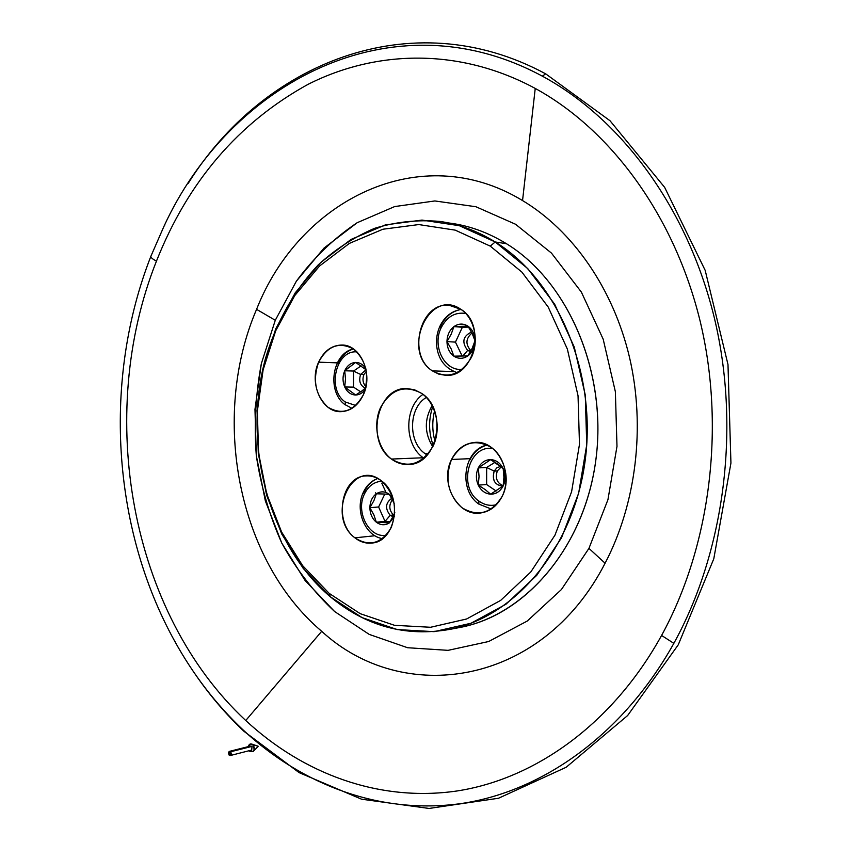 <?xml version="1.0" encoding="UTF-8"?>
<svg xmlns="http://www.w3.org/2000/svg" width="851" height="851" viewBox="0 0 851 851"><rect width="100%" height="100%" fill="white"/><g stroke="black" fill="none" stroke-linecap="round" stroke-linejoin="round"><path stroke-width="1.28" d="M434.574 410.895C432.053 421.096 432.191 431.244 435.021 441.361C432.191 431.244 432.053 421.096 434.574 410.895M360.59 374.451L363.93 374.546L366.324 371.313L363.93 374.546L360.59 374.451L353.527 371.047L353.527 387.131L360.686 391.832L353.527 387.131L344.708 386.971L345.506 378.886L344.708 370.77L355.654 362.43L366.058 369.77L360.59 374.451L366.058 369.77L355.654 362.43C350.867 362.749 347.219 365.526 344.708 370.77C342.485 376.195 342.485 381.599 344.708 386.971C347.219 392.141 350.867 394.821 355.654 395.013C359.516 394.896 362.749 392.971 365.345 389.247C362.749 392.971 359.516 394.896 355.654 395.013L344.708 386.971L355.654 395.013L361.962 390.917L355.654 395.013C350.867 394.821 347.219 392.141 344.708 386.971L353.527 387.131L353.527 371.047L360.59 374.451C358.59 381.057 360.164 385.609 365.324 388.13C360.164 385.609 358.59 381.057 360.59 374.451M337.57 363.941C341.198 356.08 346.495 351.091 353.452 348.953M345.261 401.959L345.421 404.991L345.261 401.959C326.635 389.652 335.89 349.538 356.995 351.931C335.89 349.538 326.635 389.652 345.261 401.959L355.761 405.523L345.261 401.959M471.007 350.708L467.646 350.431L470.529 351.58L467.646 350.431C461.561 342.251 462.848 336.134 471.486 332.081C462.848 336.134 461.561 342.251 467.646 350.431L462.816 356.026L467.646 350.431L470.848 350.601C465.306 344.368 465.688 338.517 471.986 333.049C465.688 338.517 465.306 344.368 470.848 350.601L471.007 350.708M468.571 327.103L462.38 327.252L455.445 342.113L462.189 356.048L455.445 342.113L446.966 341.613C447.137 348.016 449.445 352.867 453.881 356.175C458.519 359.111 463.189 359.005 467.89 355.867C472.411 352.325 474.773 347.293 474.975 340.783L472.177 348.378L467.89 355.867L461.625 356.058L453.881 356.175L451.179 348.921L446.966 341.613L451.2 334.177L453.913 326.624L467.922 326.124L472.199 333.496L474.975 340.783C474.794 334.294 472.443 329.401 467.922 326.124C463.231 323.252 458.561 323.423 453.913 326.624C449.466 330.199 447.147 335.188 446.966 341.613L451.179 348.921L453.881 356.175L467.89 355.867L472.177 348.378L474.975 340.783L472.199 333.496L467.922 326.124L453.913 326.624L451.2 334.177L446.966 341.613L455.445 342.113L462.38 327.252L453.913 326.624L468.571 327.103M461.04 309.445C451.615 311.062 444.562 316.678 439.871 326.316L441.116 327.826C431.851 346.176 444.733 371.738 462.327 369.27C444.733 371.738 431.851 346.176 441.116 327.826L439.871 326.316L440.648 326.135C445.296 316.625 452.104 311.072 461.082 309.466M503.186 485.751C496.995 483.102 495.048 478.166 497.335 470.922L494.176 471.103C491.889 479.751 494.537 484.762 502.122 486.112L503.164 485.932C494.952 485.442 491.952 480.496 494.176 471.103L496.91 467.763L500.633 466.38L496.899 467.773L494.176 471.103L486.655 467.476L494.176 471.103L497.335 470.922L501.26 466.88L497.335 470.922C495.048 478.166 496.995 483.102 503.186 485.751M495.069 462.284L486.655 467.476L486.634 484.538L496.112 491.006L486.634 484.538L486.655 467.476L495.069 462.284M479.475 504.207L478.773 504.058L478.868 501.037C457.572 486.857 468.763 444.201 492.889 448.605C468.763 444.201 457.572 486.857 478.868 501.037L478.773 504.058L491.261 509.026M469.965 458.668L451.541 459.476C439.382 482.581 457.327 516.631 480.304 513.025C489.74 511.706 496.995 506.185 502.09 496.484C514.387 473.784 497.229 440.073 475.039 442.392C464.71 443.297 456.881 448.988 451.541 459.476L469.965 458.668M453.998 371.61L432.372 370.876L438.882 374.163L445.924 375.344C474.326 377.589 486.666 324.391 460.912 309.36L449.296 305.318C420.203 301.701 406.757 354.952 432.372 370.876L453.998 371.61M318.614 362.164L337.304 362.856L318.614 362.164C308.605 383.11 321.944 412.873 341.166 411.661C350.75 411.086 358.133 405.501 363.313 394.885C373.461 374.249 360.611 344.655 341.985 345.027C331.741 345.219 323.944 350.931 318.614 362.164C327.582 345.708 339.283 341.368 353.708 349.133C366.59 360.845 369.791 376.099 363.313 394.885C353.888 411.352 342.091 415.448 327.922 407.193C315.487 395.47 312.391 380.461 318.614 362.164M354.92 537.832L374.897 535.747L354.92 537.832C360.196 541.97 365.887 543.704 371.972 543.023C396.13 541.619 403.193 495.761 381.365 480.826C376.525 477.198 371.376 475.56 365.909 475.9C341.166 476.305 333.198 522.11 354.92 537.832C325.518 516.28 352.282 457.136 381.365 480.826C394.556 493.463 397.832 509.068 391.194 527.641C381.525 543.661 369.43 547.055 354.92 537.832M428.468 453.562L425.128 453.689L427.191 455.062L425.128 453.689L428.468 453.562M163.966 226.323L150.925 256.162C150.574 257.406 152.425 259.055 156.467 261.108C188.007 181.593 238.514 122.682 307.988 84.377C376.259 49.837 459.476 47.582 535.236 88.43C459.476 47.582 376.259 49.837 307.988 84.377C238.514 122.682 188.007 181.593 156.467 261.108C95.301 414.628 130.043 612.816 245.748 720.51L321.699 631.304C237.418 560.011 210.42 416.788 256.576 309.339C299.265 200.411 420 138.287 522.546 200.559C420 138.287 299.265 200.411 256.576 309.339L275.277 320.274L296.371 281.192C313.742 257.693 333.996 238.206 357.165 222.717L394.662 206.57L434.872 200.953L475.89 206.729L515.525 224.239L551.448 253.077L581.361 292.074L603.189 339.198L615.369 391.715L616.986 446.36L607.944 499.686L588.945 548.374L605.093 563.224L588.945 548.374L561.405 589.552L527.248 621.049L488.697 641.505L448.083 650.345L407.597 647.728L369.217 634.399L334.603 611.518L305.105 580.531L281.777 543.076L265.342 500.877L256.321 455.7L254.97 409.331L261.353 363.59L275.277 320.274L256.576 309.339C210.42 416.788 237.418 560.011 321.699 631.304C402.98 706.319 541.757 686.661 605.093 563.224C636.176 503.856 645.643 426.745 629.549 357.505C613.199 288.319 572.553 230.557 522.546 200.559L535.236 88.43C610.624 129.639 674.449 215.463 700.192 321.38C725.626 427.319 710.266 546.555 661.589 635.442C710.266 546.555 725.626 427.319 700.192 321.38C674.449 215.463 610.624 129.639 535.236 88.43L522.546 200.559C572.553 230.557 613.199 288.319 629.549 357.505C645.643 426.745 636.176 503.856 605.093 563.224C541.757 686.661 402.98 706.319 321.699 631.304L245.748 720.51C303.02 773.644 378.823 802.344 456.976 790.983C534.832 779.037 612.55 724.244 661.589 635.442L673.843 643.356C622.655 735.37 541.736 791.696 461.04 803.578C380.035 814.864 301.775 784.739 242.812 729.679L244.014 731.349C226.249 714.595 210.25 695.937 196.007 675.364C210.25 695.937 226.249 714.595 244.014 731.349L299.095 772.612L361.537 799.185L429.032 808.45L498.516 798.249L566.181 767.262L627.634 715.531L678.268 644.792L713.787 558.799L730.935 463.082L727.988 364.526L705.192 270.384L664.652 187.358L609.986 120.714L545.672 73.835L609.986 120.714L664.652 187.358L705.192 270.384L727.988 364.526L730.935 463.082L713.787 558.799L678.268 644.792L627.634 715.531L566.181 767.262L498.516 798.249L429.032 808.45L361.537 799.185L299.095 772.612L244.014 731.349L242.812 729.679C215.973 704.256 193.283 674.779 174.732 641.239C193.283 674.779 215.973 704.256 242.812 729.679C301.775 784.739 380.035 814.864 461.04 803.578C541.736 791.696 622.655 735.37 673.843 643.356L661.589 635.442C612.55 724.244 534.832 779.037 456.976 790.983C378.823 802.344 303.02 773.644 245.748 720.51C130.043 612.816 95.301 414.628 156.467 261.108C152.425 259.055 150.574 257.406 150.925 256.162L163.966 226.323C229.589 83.483 391.779 -4.978 542.321 76.143L545.672 73.835C410.352 0.936 262.406 64.463 188.294 183.242C262.406 64.463 410.352 0.936 545.672 73.835L542.321 76.143C391.779 -4.978 229.589 83.483 163.966 226.323L164.711 225.207M448.328 222.919C468.454 225.345 487.825 232.27 506.43 243.705C569.011 281.83 608.433 374.865 595.413 463.125C582.68 551.48 521.099 619.081 454.136 628.442L461.88 627.049C527.301 613.911 585.392 544.991 596.094 458.029C607.04 371.142 567.713 281.107 506.43 243.705L495.218 241.971C556.841 279.724 596.434 370.728 585.424 458.551C574.67 546.459 516.217 616.06 450.487 629.261C406.087 637.208 366.047 626.389 330.369 596.817L329.156 593.36L302.626 565.638L281.575 531.96L266.725 493.888L258.566 453.072L257.353 411.161L263.119 369.834L275.713 330.752L294.744 295.595L319.593 265.969L349.378 243.397L382.918 229.227L418.766 224.568L455.179 230.132L490.25 246.12L495.218 241.971L459.285 225.685L422 220.079L385.322 224.909L351.027 239.45L320.604 262.555L295.223 292.84L275.788 328.752L262.938 368.632L257.055 410.81L258.3 453.572L266.629 495.229L281.777 534.077L303.264 568.479L330.369 596.817L362.1 617.624L397.194 629.57L434.084 631.655L470.986 623.251L505.898 604.284L536.747 575.329L561.564 537.672L578.637 493.272L586.743 444.733L585.265 395.013L574.308 347.208L554.661 304.211L527.684 268.522L495.218 241.971L490.25 246.12L521.918 272.129L548.204 307.051L567.362 349.07L578.042 395.789L579.478 444.36L571.585 491.793L554.958 535.183L530.769 572.021L500.686 600.38L466.625 618.985L430.595 627.272L394.534 625.315L360.218 613.677L329.156 593.36L330.369 596.817C268.299 544.332 242.269 444.126 265.395 358.814C276.277 322.199 293.872 290.893 318.189 264.916C335.283 249.29 354.08 237.099 374.578 228.345C395.779 221.824 417.554 219.526 439.903 221.43C459.051 224.185 477.485 231.036 495.218 241.971L506.43 243.705C488.804 232.866 470.465 226.068 451.402 223.324M423.213 457.753L391.46 459.061C396.779 463.008 402.534 464.806 408.735 464.476C437.722 464.603 448.051 410.065 421.862 393.524L414.554 389.79L406.767 388.524C376.961 386.96 365.409 441.499 391.46 459.061L423.213 457.753C404.108 444.701 403.948 407.352 422.968 394.343C403.948 407.352 404.108 444.701 423.213 457.753L423.883 458.232L423.213 457.753M390.194 515.344L393.492 515.057C388.971 510.164 388.641 505.026 392.492 499.665C388.641 505.026 388.971 510.164 393.492 515.057L390.194 515.344L385.035 521.386L390.215 521.557L385.035 521.386L390.194 515.344C384.897 508.558 385.429 502.867 391.768 498.292C385.429 502.867 384.897 508.558 390.194 515.344L393.002 516.674L390.194 515.344M377.684 478.475C371.366 480.847 366.6 485.442 363.377 492.229L364.43 494.016L363.377 492.229L364.228 491.867C367.355 485.261 371.866 480.815 377.759 478.507M364.43 494.016C368.398 485.964 374.217 481.709 381.865 481.219C374.217 481.709 368.398 485.964 364.43 494.016C355.314 511.876 369.206 538.513 386.216 535.215C369.206 538.513 355.314 511.876 364.43 494.016M384.801 494.059L378.61 506.983L385.035 521.386L376.323 522.195L373.887 514.866L369.877 507.685L373.887 500.696L376.333 493.793C372.195 496.899 370.047 501.537 369.877 507.685C370.047 513.855 372.195 518.695 376.323 522.195C380.642 525.344 384.971 525.578 389.343 522.897L376.323 522.195L389.343 522.897L394.449 516.408L389.343 522.897L393.396 515.855L389.343 522.897C384.971 525.578 380.642 525.344 376.323 522.195L385.035 521.386L378.61 506.983L384.801 494.059M673.843 643.356C724.658 551.257 740.764 427.276 714.191 317.253C687.31 207.25 620.677 118.427 542.321 76.143C620.677 118.427 687.31 207.25 714.191 317.253C740.764 427.276 724.658 551.257 673.843 643.356M433.308 445.679C428.574 432.733 428.383 419.713 432.744 406.64C428.383 419.713 428.574 432.733 433.308 445.679M432.776 446.807C424.383 433.159 424.192 419.405 432.18 405.523C424.192 419.405 424.383 433.159 432.776 446.807M426.351 397.428C408.533 407.735 407.81 441.967 425.128 453.689C407.81 441.967 408.533 407.735 426.351 397.428M496.388 504.739C490.187 506.207 484.347 504.973 478.868 501.037C484.347 504.973 490.187 506.207 496.388 504.739M469.837 460.019C473.837 452.051 479.656 447.041 487.304 444.999M441.116 327.826C446.903 316.689 455.115 311.892 465.763 313.455C455.115 311.892 446.903 316.689 441.116 327.826M346.176 405.204L352.006 408.363M361.132 365.856L353.527 371.047L344.708 370.77L345.506 378.886L344.708 386.971C342.485 381.599 342.485 376.195 344.708 370.77L353.527 371.047L361.132 365.856M365.973 386.673C362.877 383.312 362.196 379.269 363.93 374.546C362.196 379.269 362.877 383.312 365.973 386.673M381.791 483.134L385.588 491.506M365.824 368.696C363.207 364.568 359.813 362.473 355.654 362.43L344.708 370.77C347.219 365.526 350.867 362.749 355.654 362.43C359.813 362.473 363.207 364.568 365.824 368.696M365.728 387.748L361.962 390.917L365.728 387.748M474.975 340.783C474.773 347.293 472.411 352.325 467.89 355.867C463.189 359.005 458.519 359.111 453.881 356.175C449.445 352.867 447.137 348.016 446.966 341.613C447.147 335.188 449.466 330.199 453.913 326.624C458.561 323.423 463.231 323.252 467.922 326.124C472.443 329.401 474.794 334.294 474.975 340.783M485.187 489.58L478.283 485.113C481.113 490.719 485.23 493.74 490.633 494.186L485.187 489.58L490.633 494.186C496.059 494.176 500.228 491.442 503.154 485.985L490.633 494.186L503.154 485.985C505.739 480.272 505.749 474.475 503.186 468.603L503.909 477.251L503.154 485.985L503.909 477.251L503.186 468.603C500.282 462.955 496.112 459.955 490.687 459.614C485.272 459.71 481.145 462.487 478.305 467.922C475.783 473.571 475.773 479.304 478.283 485.113L479.049 476.475L478.305 467.922L490.687 459.614L497.665 464.05L503.186 468.603L490.687 459.614L478.305 467.922L486.655 467.476L478.305 467.922L479.049 476.475L478.283 485.113L486.634 484.538L478.283 485.113L485.187 489.58M490.633 494.186C485.23 493.74 481.113 490.719 478.283 485.113C475.773 479.304 475.783 473.571 478.305 467.922C481.145 462.487 485.272 459.71 490.687 459.614C496.112 459.955 500.282 462.955 503.186 468.603C505.749 474.475 505.739 480.272 503.154 485.985C500.228 491.442 496.059 494.176 490.633 494.186M375.642 492.814L376.248 494.101M275.277 320.274L261.353 363.59C255.651 393.97 253.981 424.67 256.321 455.7C260.959 486.368 269.437 515.504 281.777 543.076C296.18 569.255 313.785 592.073 334.603 611.518L369.217 634.399L407.597 647.728L448.083 650.345L488.697 641.505L527.248 621.049L561.405 589.552L588.945 548.374L607.944 499.686L616.986 446.36L615.369 391.715L603.189 339.198L581.361 292.074L551.448 253.077L515.525 224.239L475.89 206.729L434.872 200.953L394.662 206.57L357.165 222.717L323.986 248.109L296.371 281.192L275.277 320.274M490.25 246.12L455.179 230.132L418.766 224.568L382.918 229.227L349.378 243.397L319.593 265.969L294.744 295.595L275.713 330.752L263.119 369.834L257.353 411.161L258.566 453.072L266.725 493.888L281.575 531.96L302.626 565.638L329.156 593.36L360.218 613.677L394.534 625.315L430.595 627.272L466.625 618.985L500.686 600.38L530.769 572.021L554.958 535.183L571.585 491.793L579.478 444.36L578.042 395.789L567.362 349.07L548.204 307.051L521.918 272.129L490.25 246.12M451.541 459.476C461.71 442.456 474.964 438.425 491.282 447.381C505.079 457.019 510.249 480.272 502.09 496.484C491.367 513.483 478.007 517.238 461.987 507.749C447.956 494.676 444.477 478.581 451.541 459.476M432.372 370.876C400.747 350.867 429.595 287.117 460.912 309.36C474.358 318.061 479.4 340.762 471.465 357.292C461.019 374.77 447.988 379.301 432.372 370.876M391.46 459.061C377.567 448.743 372.568 424.819 380.567 407.523C391.109 388.992 404.874 384.333 421.862 393.524C436.233 403.534 441.637 428.404 433.159 446.009C422 464.54 408.108 468.89 391.46 459.061M383.599 494.005L389.343 494.325C384.982 491.229 380.642 491.048 376.333 493.793L383.599 494.005L376.333 493.793L373.887 500.696L369.877 507.685L378.61 506.983L369.877 507.685L373.887 514.866L376.323 522.195C372.195 518.695 370.047 513.855 369.877 507.685C370.047 501.537 372.195 496.899 376.333 493.793C380.642 491.048 384.982 491.229 389.343 494.325L394.194 503.43L389.343 494.325L383.599 494.005M392.992 498.409L389.343 494.325L392.992 498.409M394.79 512.504L393.396 515.855L394.79 512.504M252.779 744.731L258.225 746.253L252.779 744.731C254.555 746.912 254.768 749.103 253.417 751.295L249.737 751.316L249.205 750.699L249.737 751.316C254.151 752.337 255.172 750.135 252.779 744.731C250.619 743.242 249.12 743.87 248.279 746.625L250.109 744.029L252.779 744.731M252.024 746.38L251.715 750.061L252.024 746.38L230.664 751.773L230.387 755.507L229.142 755.114L229.43 751.38L230.664 751.773L252.024 746.38L250.79 745.997L229.43 751.38M230.664 751.773C228.451 751.252 227.94 752.369 229.142 755.114C231.355 755.635 231.866 754.529 230.664 751.773M439.839 326.38C436.286 334.528 435.574 342.932 437.691 351.601C439.722 358.888 443.871 367.898 457.157 372.664M487.272 444.988C463.433 449.498 458.008 489.91 478.719 504.015M150.85 256.364C102.918 378.812 111.726 527.599 174.732 641.239L175.54 642.367M461.88 627.049L450.487 629.261M363.334 492.325C354.633 509.951 364.93 536.056 382.535 538.63M407.65 388.535L406.767 388.524M449.296 305.318L450.211 305.403M475.039 442.392L475.932 442.371M345.357 404.948C326.656 392.194 331.794 353.559 353.378 348.899M251.726 744.051L258.225 746.253L253.417 751.295M251.736 750.05L230.387 755.507"/></g></svg>
